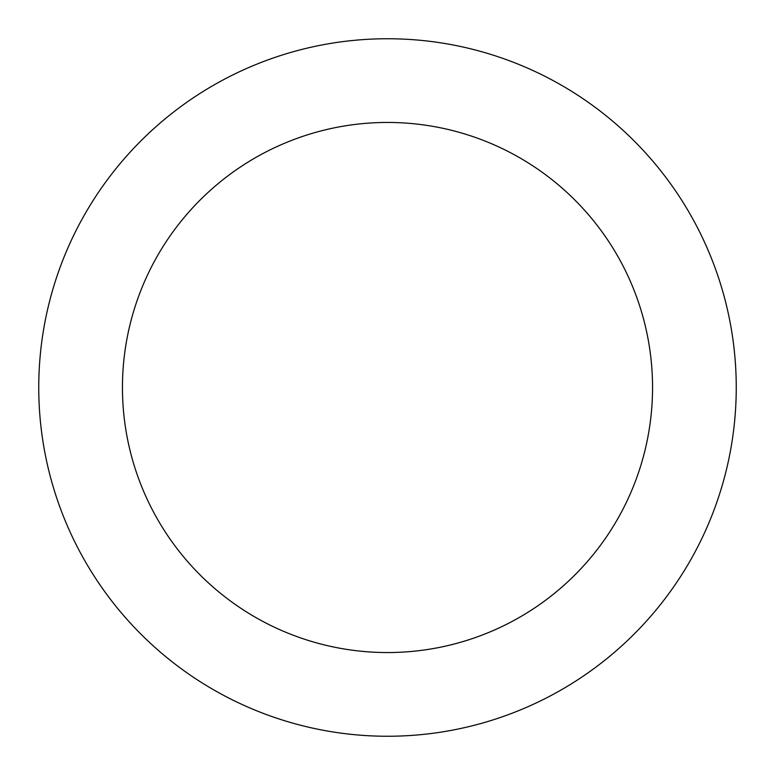 <?xml version="1.0" encoding="UTF-8"?>
<svg xmlns="http://www.w3.org/2000/svg" width="775" height="775" viewBox="0 0 775 775"><rect width="100%" height="100%" fill="white"/><g stroke="black" fill="none" stroke-linecap="round" stroke-linejoin="round"><path stroke-width="1.16" d="M652.55 387.5A265.05 265.05 0 0 0 387.5 122.45A265.05 265.05 0 0 0 122.45 387.5A265.05 265.05 0 0 0 387.5 652.55A265.05 265.05 0 0 0 652.55 387.5M736.25 387.5A348.75 348.75 0 0 0 387.5 38.75A348.75 348.75 0 0 0 38.75 387.5A348.75 348.75 0 0 0 387.5 736.25A348.75 348.75 0 0 0 736.25 387.5"/></g></svg>

